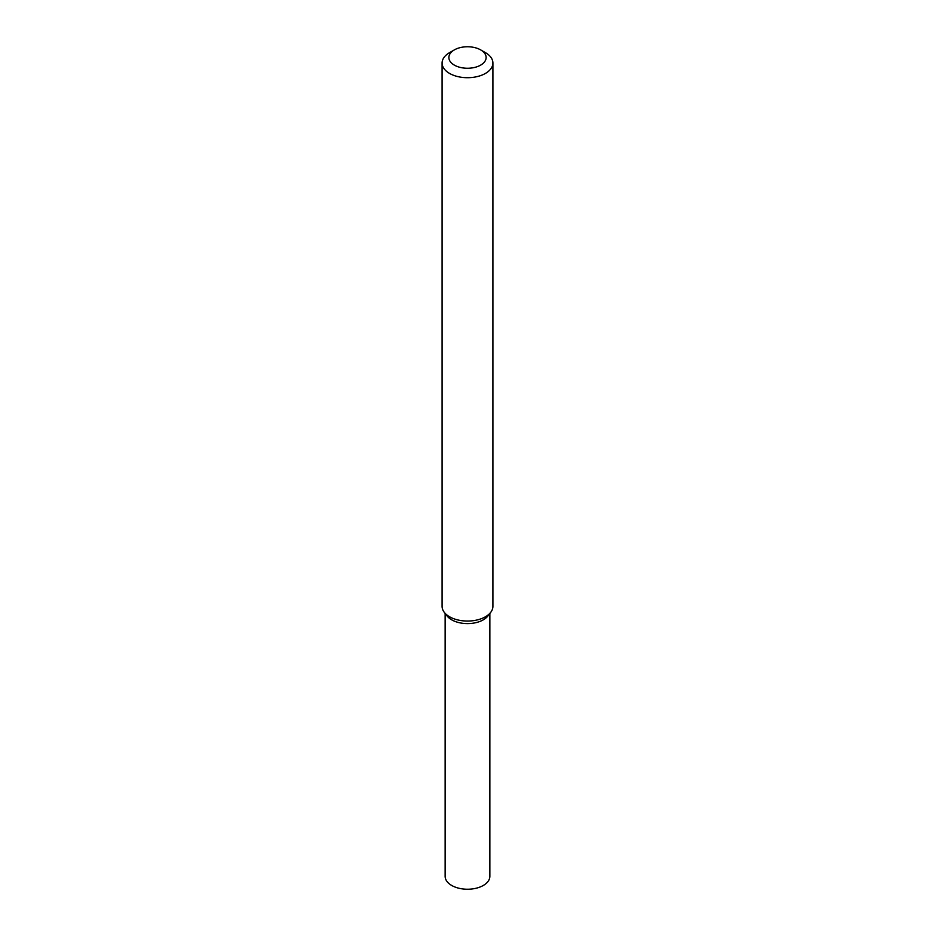 <?xml version="1.0" encoding="UTF-8"?>
<svg xmlns="http://www.w3.org/2000/svg" width="935" height="935" viewBox="0 0 935 935"><rect width="100%" height="100%" fill="white"/><g stroke="black" fill="none" stroke-linecap="round" stroke-linejoin="round"><path stroke-width="1.4" d="M480.672 49.906L485.464 52.664A25.409 14.668 180 0 1 492.909 63.042L492.909 606.383A25.409 14.668 180 0 1 490.688 612.378L487.906 615.966A22.358 12.903 180 0 1 483.313 619.823A22.358 12.903 180 0 1 447.094 615.966L444.312 612.378A25.409 14.668 180 0 1 442.091 606.383L442.091 63.042A25.409 14.668 180 0 1 449.536 52.664L454.328 49.906A18.63 10.752 180 0 1 480.672 49.906A18.63 10.752 180 0 1 480.672 65.111A18.63 10.752 180 0 1 454.328 65.111A18.63 10.752 180 0 1 454.328 49.906M490.688 612.378A25.409 14.668 180 0 1 485.464 616.761A25.409 14.668 180 0 1 444.312 612.378M492.909 63.042A25.409 14.668 180 0 1 485.464 73.409A25.409 14.668 180 0 1 457.776 76.588A25.409 14.668 180 0 1 442.091 63.042M489.858 613.453L489.858 876.329A22.358 12.903 180 0 1 483.313 885.457A22.358 12.903 180 0 1 458.945 888.25A22.358 12.903 180 0 1 445.142 876.329L445.142 613.453M489.028 614.166A22.358 12.903 180 0 1 483.313 619.823A22.358 12.903 180 0 1 445.972 614.166"/></g></svg>
